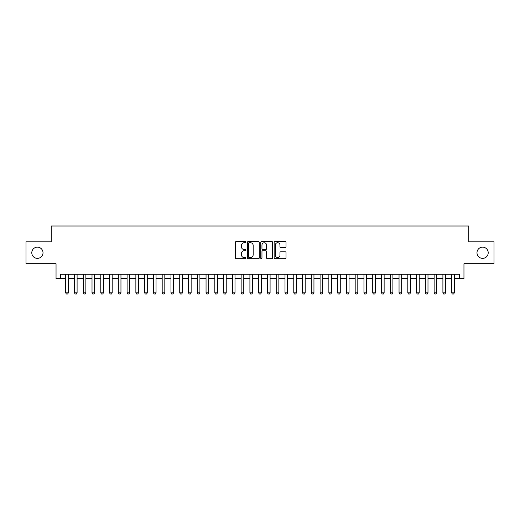 <?xml version="1.0" encoding="UTF-8"?>
<svg xmlns="http://www.w3.org/2000/svg" width="520" height="520" viewBox="0 0 520 520"><rect width="100%" height="100%" fill="white"/><g stroke="black" fill="none" stroke-linecap="round" stroke-linejoin="round"><path stroke-width="0.78" d="M245.967 242.125A0.605 0.605 0 0 0 245.362 241.52L236.217 241.52A0.858 0.858 0 0 0 235.352 242.379L235.352 257.881A0.858 0.858 0 0 0 236.217 258.739L245.362 258.739A0.605 0.605 0 0 0 245.967 258.141A0.605 0.605 0 0 0 245.362 257.536L244.179 257.536A2.756 2.756 0 0 1 241.423 254.781L241.423 253.487A2.756 2.756 0 0 1 244.179 250.731L245.362 250.731A0.605 0.605 0 0 0 245.967 250.133A0.605 0.605 0 0 0 245.362 249.529L244.179 249.529A2.756 2.756 0 0 1 241.423 246.772L241.423 245.479A2.756 2.756 0 0 1 244.179 242.723L245.362 242.723A0.605 0.605 0 0 0 245.967 242.125M476.983 252.766A5.616 5.616 0 0 0 482.599 258.375A5.616 5.616 0 0 0 488.209 252.766A5.616 5.616 0 0 0 482.599 247.15A5.616 5.616 0 0 0 476.983 252.766M31.791 252.766A5.616 5.616 0 0 0 37.401 258.375A5.616 5.616 0 0 0 43.017 252.766A5.616 5.616 0 0 0 37.401 247.15A5.616 5.616 0 0 0 31.791 252.766M285.161 247.592A0.858 0.858 0 0 0 286.026 246.727L286.026 242.379A0.858 0.858 0 0 0 285.161 241.52L275.002 241.52A0.858 0.858 0 0 0 274.144 242.379L274.144 257.881A0.858 0.858 0 0 0 275.002 258.739L285.161 258.739A0.858 0.858 0 0 0 286.026 257.881L286.026 252.629A0.858 0.858 0 0 0 285.161 251.764L280.813 251.764A0.858 0.858 0 0 0 279.955 252.629L279.955 255.236A2.301 2.301 0 0 1 277.654 257.536A2.301 2.301 0 0 1 275.346 255.236L275.346 245.031A2.301 2.301 0 0 1 277.654 242.723A2.301 2.301 0 0 1 279.955 245.031L279.955 246.727A0.858 0.858 0 0 0 280.813 247.592L285.161 247.592M60.431 278.642L60.431 274.255L459.57 274.255L459.57 278.642L463.957 278.642L463.957 263.731L494 263.731L494 241.8L468.78 241.8L468.78 226.005L51.22 226.005L51.22 241.8L26 241.8L26 263.731L56.043 263.731L56.043 278.642L65.695 278.642M259.246 242.379A0.858 0.858 0 0 0 258.388 241.52L248.222 241.52A0.858 0.858 0 0 0 247.364 242.379L247.364 257.881A0.858 0.858 0 0 0 248.222 258.739L258.388 258.739A0.858 0.858 0 0 0 259.246 257.881L259.246 242.379M261.612 241.52L271.778 241.52A0.858 0.858 0 0 1 272.636 242.379L272.636 257.881A0.858 0.858 0 0 1 271.778 258.739L267.43 258.739A0.858 0.858 0 0 1 266.565 257.881L266.565 251.596A0.858 0.858 0 0 0 265.707 250.731L262.821 250.731A0.858 0.858 0 0 0 261.957 251.596L261.957 258.141A0.605 0.605 0 0 1 261.358 258.739A0.605 0.605 0 0 1 260.754 258.141L260.754 242.379A0.858 0.858 0 0 1 261.612 241.52M68.328 278.642L74.464 278.642M77.097 278.642L83.239 278.642M85.872 278.642L92.014 278.642M94.64 278.642L100.783 278.642M103.415 278.642L109.558 278.642M112.19 278.642L118.326 278.642M120.959 278.642L127.101 278.642M129.734 278.642L135.87 278.642M138.502 278.642L144.644 278.642M147.277 278.642L153.419 278.642M156.046 278.642L162.188 278.642M164.821 278.642L170.963 278.642M173.596 278.642L179.732 278.642M182.364 278.642L188.506 278.642M191.139 278.642L197.281 278.642M199.908 278.642L206.05 278.642M208.683 278.642L214.825 278.642M217.458 278.642L223.594 278.642M226.226 278.642L232.369 278.642M235.001 278.642L241.137 278.642M243.769 278.642L249.912 278.642M252.544 278.642L258.687 278.642M261.313 278.642L267.456 278.642M270.088 278.642L276.231 278.642M278.863 278.642L284.999 278.642M287.632 278.642L293.774 278.642M296.406 278.642L302.543 278.642M305.175 278.642L311.317 278.642M313.95 278.642L320.093 278.642M322.719 278.642L328.861 278.642M331.494 278.642L337.636 278.642M340.269 278.642L346.404 278.642M349.037 278.642L355.179 278.642M357.812 278.642L363.954 278.642M366.581 278.642L372.723 278.642M375.356 278.642L381.498 278.642M384.131 278.642L390.267 278.642M392.899 278.642L399.041 278.642M401.674 278.642L407.81 278.642M410.443 278.642L416.585 278.642M419.218 278.642L425.36 278.642M427.986 278.642L434.129 278.642M436.761 278.642L442.904 278.642M445.536 278.642L451.672 278.642M454.304 278.642L459.57 278.642M249.171 242.723A0.605 0.605 0 0 0 248.567 243.328L248.567 256.932A0.605 0.605 0 0 0 249.171 257.536L250.419 257.536A2.756 2.756 0 0 0 253.175 254.781L253.175 245.479A2.756 2.756 0 0 0 250.419 242.723L249.171 242.723M266.565 245.069A2.301 2.301 0 0 0 264.264 242.769A2.301 2.301 0 0 0 261.957 245.069L261.957 248.671A0.858 0.858 0 0 0 262.821 249.529L265.707 249.529A0.858 0.858 0 0 0 266.565 248.671L266.565 245.069M68.328 274.255L68.328 292.851L67.665 293.995L66.352 293.995L65.695 292.851L65.695 274.255M65.695 292.851L68.328 292.851M77.097 274.255L77.097 292.851L76.44 293.995L75.127 293.995L74.464 292.851L74.464 274.255M74.464 292.851L77.097 292.851M85.872 274.255L85.872 292.851L85.215 293.995L83.895 293.995L83.239 292.851L83.239 274.255M83.239 292.851L85.872 292.851M94.64 274.255L94.64 292.851L93.984 293.995L92.671 293.995L92.014 292.851L92.014 274.255M92.014 292.851L94.64 292.851M103.415 274.255L103.415 292.851L102.759 293.995L101.439 293.995L100.783 292.851L100.783 274.255M100.783 292.851L103.415 292.851M112.19 274.255L112.19 292.851L111.527 293.995L110.214 293.995L109.558 292.851L109.558 274.255M109.558 292.851L112.19 292.851M120.959 274.255L120.959 292.851L120.302 293.995L118.989 293.995L118.326 292.851L118.326 274.255M118.326 292.851L120.959 292.851M129.734 274.255L129.734 292.851L129.077 293.995L127.758 293.995L127.101 292.851L127.101 274.255M127.101 292.851L129.734 292.851M138.502 274.255L138.502 292.851L137.845 293.995L136.532 293.995L135.87 292.851L135.87 274.255M135.87 292.851L138.502 292.851M147.277 274.255L147.277 292.851L146.62 293.995L145.301 293.995L144.644 292.851L144.644 274.255M144.644 292.851L147.277 292.851M156.046 274.255L156.046 292.851L155.389 293.995L154.076 293.995L153.419 292.851L153.419 274.255M153.419 292.851L156.046 292.851M164.821 274.255L164.821 292.851L164.164 293.995L162.845 293.995L162.188 292.851L162.188 274.255M162.188 292.851L164.821 292.851M173.596 274.255L173.596 292.851L172.933 293.995L171.619 293.995L170.963 292.851L170.963 274.255M170.963 292.851L173.596 292.851M182.364 274.255L182.364 292.851L181.708 293.995L180.394 293.995L179.732 292.851L179.732 274.255M179.732 292.851L182.364 292.851M191.139 274.255L191.139 292.851L190.483 293.995L189.163 293.995L188.506 292.851L188.506 274.255M188.506 292.851L191.139 292.851M199.908 274.255L199.908 292.851L199.251 293.995L197.938 293.995L197.281 292.851L197.281 274.255M197.281 292.851L199.908 292.851M208.683 274.255L208.683 292.851L208.026 293.995L206.707 293.995L206.05 292.851L206.05 274.255M206.05 292.851L208.683 292.851M217.458 274.255L217.458 292.851L216.794 293.995L215.482 293.995L214.825 292.851L214.825 274.255M214.825 292.851L217.458 292.851M226.226 274.255L226.226 292.851L225.569 293.995L224.25 293.995L223.594 292.851L223.594 274.255M223.594 292.851L226.226 292.851M235.001 274.255L235.001 292.851L234.338 293.995L233.025 293.995L232.369 292.851L232.369 274.255M232.369 292.851L235.001 292.851M243.769 274.255L243.769 292.851L243.113 293.995L241.8 293.995L241.137 292.851L241.137 274.255M241.137 292.851L243.769 292.851M252.544 274.255L252.544 292.851L251.888 293.995L250.569 293.995L249.912 292.851L249.912 274.255M249.912 292.851L252.544 292.851M261.313 274.255L261.313 292.851L260.656 293.995L259.344 293.995L258.687 292.851L258.687 274.255M258.687 292.851L261.313 292.851M270.088 274.255L270.088 292.851L269.432 293.995L268.112 293.995L267.456 292.851L267.456 274.255M267.456 292.851L270.088 292.851M278.863 274.255L278.863 292.851L278.2 293.995L276.887 293.995L276.231 292.851L276.231 274.255M276.231 292.851L278.863 292.851M287.632 274.255L287.632 292.851L286.975 293.995L285.662 293.995L284.999 292.851L284.999 274.255M284.999 292.851L287.632 292.851M296.406 274.255L296.406 292.851L295.75 293.995L294.431 293.995L293.774 292.851L293.774 274.255M293.774 292.851L296.406 292.851M305.175 274.255L305.175 292.851L304.519 293.995L303.206 293.995L302.543 292.851L302.543 274.255M302.543 292.851L305.175 292.851M313.95 274.255L313.95 292.851L313.293 293.995L311.974 293.995L311.317 292.851L311.317 274.255M311.317 292.851L313.95 292.851M322.719 274.255L322.719 292.851L322.062 293.995L320.749 293.995L320.093 292.851L320.093 274.255M320.093 292.851L322.719 292.851M331.494 274.255L331.494 292.851L330.837 293.995L329.517 293.995L328.861 292.851L328.861 274.255M328.861 292.851L331.494 292.851M340.269 274.255L340.269 292.851L339.606 293.995L338.293 293.995L337.636 292.851L337.636 274.255M337.636 292.851L340.269 292.851M349.037 274.255L349.037 292.851L348.381 293.995L347.068 293.995L346.404 292.851L346.404 274.255M346.404 292.851L349.037 292.851M357.812 274.255L357.812 292.851L357.156 293.995L355.836 293.995L355.179 292.851L355.179 274.255M355.179 292.851L357.812 292.851M366.581 274.255L366.581 292.851L365.924 293.995L364.611 293.995L363.954 292.851L363.954 274.255M363.954 292.851L366.581 292.851M375.356 274.255L375.356 292.851L374.699 293.995L373.38 293.995L372.723 292.851L372.723 274.255M372.723 292.851L375.356 292.851M384.131 274.255L384.131 292.851L383.468 293.995L382.154 293.995L381.498 292.851L381.498 274.255M381.498 292.851L384.131 292.851M392.899 274.255L392.899 292.851L392.243 293.995L390.923 293.995L390.267 292.851L390.267 274.255M390.267 292.851L392.899 292.851M401.674 274.255L401.674 292.851L401.011 293.995L399.698 293.995L399.041 292.851L399.041 274.255M399.041 292.851L401.674 292.851M410.443 274.255L410.443 292.851L409.786 293.995L408.473 293.995L407.81 292.851L407.81 274.255M407.81 292.851L410.443 292.851M419.218 274.255L419.218 292.851L418.561 293.995L417.241 293.995L416.585 292.851L416.585 274.255M416.585 292.851L419.218 292.851M427.986 274.255L427.986 292.851L427.329 293.995L426.017 293.995L425.36 292.851L425.36 274.255M425.36 292.851L427.986 292.851M436.761 274.255L436.761 292.851L436.104 293.995L434.785 293.995L434.129 292.851L434.129 274.255M434.129 292.851L436.761 292.851M445.536 274.255L445.536 292.851L444.873 293.995L443.56 293.995L442.904 292.851L442.904 274.255M442.904 292.851L445.536 292.851M454.304 274.255L454.304 292.851L453.648 293.995L452.335 293.995L451.672 292.851L451.672 274.255M451.672 292.851L454.304 292.851"/></g></svg>

